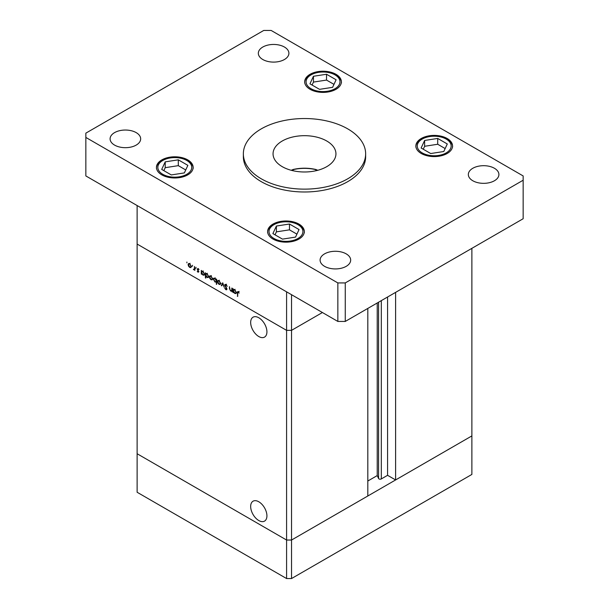<?xml version="1.0" encoding="UTF-8"?>
<svg xmlns="http://www.w3.org/2000/svg" width="609" height="609" viewBox="0 0 609 609"><rect width="100%" height="100%" fill="white"/><g stroke="black" fill="none" stroke-linecap="round" stroke-linejoin="round"><path stroke-width="0.91" d="M291.528 294.695L291.528 330.352L286.588 330.352L291.528 330.352L322.412 312.524L291.528 330.352L291.528 540.038L286.588 540.038L137.116 453.735L137.116 492.255L286.588 578.55L291.528 578.55L471.884 474.426L471.884 435.907L291.528 540.038L286.588 540.038L286.588 578.55M367.813 308.42L367.813 496L291.528 540.038L291.528 578.55M250.664 322.45A11.495 6.638 -120 0 0 255.681 334.021A11.495 6.638 -120 0 0 264.542 337.097A11.495 6.638 -120 0 0 266.925 331.836A11.495 6.638 -120 0 0 261.9 320.265A11.495 6.638 -120 0 0 253.047 317.19A11.495 6.638 -120 0 0 250.664 322.45M250.664 506.46A11.495 6.638 -120 0 0 255.681 518.031A11.495 6.638 -120 0 0 264.542 521.106A11.495 6.638 -120 0 0 266.925 515.846A11.495 6.638 -120 0 0 261.9 504.275A11.495 6.638 -120 0 0 253.047 501.199A11.495 6.638 -120 0 0 250.664 506.46M395.606 292.373L395.606 479.953L387.575 475.317L381.318 478.925A1.629 0.944 180 0 1 379.011 478.925A1.629 0.944 180 0 1 378.585 478.507L377.23 475.583L367.813 481.019M395.606 479.953L471.884 435.907L471.884 248.335M286.588 330.352L137.116 244.057L137.116 453.735L286.588 540.038L286.588 291.84L137.116 205.545L137.116 244.057L286.588 330.352M377.23 475.583L377.23 302.985M387.575 475.317L387.575 297.009M232.219 290.805L230.628 291.056L229.448 288.529L229.448 286.664L229.882 289.458L230.697 290.653L231.77 290.303L231.831 288.042L232.219 288.263L232.219 291.909L231.648 291.171M232.722 289.998L231.489 290.714L232.219 290.044M226.951 289.176L225.886 289.732L224.736 288.217L225.931 289.245L226.563 288.978L224.683 285.134L225.026 284.403L225.916 284.494L227.233 286.344L225.916 285.012L225.071 285.362L226.708 288.278L226.67 289.823M226.304 284.784L225.071 285.362M225.931 289.245L226.898 288.78M222.742 282.789L224.234 287.303L222.765 283.802L221.722 285.849L221.295 285.606L222.742 282.789M220.252 284.464L219.05 284.373L217.855 283.078L217.421 281.533L217.915 280.46L219.05 280.597L220.686 283.421L220.184 284.51M212.221 279.828L211.011 279.737L209.816 278.442L209.382 276.889L209.877 275.816L211.011 275.961L212.648 278.785L212.145 279.866M201.929 271.119L202.964 271.309L204.616 274.164L204.144 275.199L202.957 275.078L201.678 273.601L201.678 274.278L201.29 274.058L201.29 270.404L201.807 271.172M186.902 262.037L186.902 262.867L186.902 262.037M190.929 267.534L189.726 267.442L188.531 266.148L188.097 264.603L188.592 263.53L189.726 263.667L191.363 266.491L190.861 267.579M192.505 265.273L192.505 266.103L192.505 265.273M194.469 266.468L194.857 270.343L194.469 269.581L193.365 269.414L194.4 268.912L194.469 266.468M194.857 269.361L193.7 269.741L194.857 269.071M193.776 269.33L194.857 268.645M195.991 267.29L195.991 268.12L195.991 267.29M198.846 271.751L198.047 272.253L197.24 271.264L198.458 271.545L197.187 269.026L198.115 268.508L199.014 269.528L197.575 269.231L198.846 271.751L198.047 272.253L198.846 271.789M198.047 271.804L198.793 271.355M197.187 269.026L198.115 268.508L197.187 269.026M198.465 268.775L197.575 269.231M206.025 273.487L207.068 273.677L208.72 276.532L208.248 277.567L207.06 277.453L205.781 275.938L205.781 278.123L205.393 277.894L205.393 272.771L205.911 273.54M216.644 281.807L214.962 282.013L213.317 279.166L213.789 278.13L214.977 278.244L216.256 279.721L216.256 279.044L216.644 279.272L216.644 284.395L216.119 282.134M233.742 289.488L234.785 289.678L236.429 292.533L235.957 293.568L234.769 293.454L233.491 291.97L233.491 292.647L233.102 292.427L233.102 288.773L233.628 289.541M238.69 291.939L237.708 293.104L237.708 296.423L237.32 292.83L238.325 291.665L239.139 293.089L237.906 292.122L239.147 291.414M237.617 291.566L238.325 291.665M190.214 267.168L189.726 267.442M188.577 264.329L188.097 264.603M188.486 264.824L189.734 267.001L190.609 267.077L190.975 266.262L189.734 264.116L188.843 264.017L188.486 264.824M194.857 269.894L194.469 270.122M201.678 273.829L201.29 274.058M203.429 274.804L202.957 275.078M201.678 272.444L202.949 274.629L203.863 274.728L204.228 273.928L202.949 271.751L202.021 271.644L201.678 272.444M205.781 277.674L205.393 277.894M207.532 277.171L207.06 277.453M205.781 274.811L207.052 276.996L207.958 277.103L208.331 276.303L207.052 274.119L206.124 274.012L205.781 274.811M211.498 279.455L211.011 279.737M209.861 276.615L209.382 276.889M209.77 277.118L211.018 279.287L211.894 279.371L212.267 278.557L211.018 276.41L210.128 276.303L209.77 277.118M216.644 283.946L216.256 284.167M215.434 281.746L214.962 282.013M213.812 278.884L213.317 279.166M216.644 279.501L216.256 279.721M216.256 280.878L214.985 278.694L214.071 278.595L213.706 279.394L214.977 281.571L215.913 281.678L216.644 280.658M219.537 284.099L219.05 284.373M217.9 281.251L217.421 281.533M217.809 281.754L219.057 283.931L219.933 284.007L220.298 283.193L219.057 281.046L218.167 280.947L217.809 281.754M222.072 285.164L221.295 285.606M226.951 289.115L225.886 289.732M225.848 284.464L224.683 285.134M232.219 291.467L231.831 291.688M231.085 290.79L230.628 291.056M233.491 292.198L233.102 292.427M235.249 293.173L234.769 293.454M233.491 290.813L234.769 292.998L235.675 293.104L236.041 292.305L234.769 290.12L233.833 290.013L233.491 290.813M237.708 295.974L237.32 296.202M261.261 178.795A61.144 35.299 0 0 0 327.901 186.445A61.144 35.299 0 0 0 365.644 153.833A61.144 35.299 0 0 0 347.739 128.872A61.144 35.299 0 0 0 281.099 121.221A61.144 35.299 0 0 0 243.356 153.833A61.144 35.299 0 0 0 261.261 178.795M243.356 153.833L243.356 156.688A61.144 35.299 0 0 0 261.261 181.649A61.144 35.299 0 0 0 327.901 189.3A61.144 35.299 0 0 0 365.644 156.688L365.644 153.833M136.188 132.617A15.286 8.823 0 0 0 119.531 130.707A15.286 8.823 0 0 0 110.092 138.86A15.286 8.823 0 0 0 114.568 145.094A15.286 8.823 0 0 0 131.232 147.013A15.286 8.823 0 0 0 140.664 138.86A15.286 8.823 0 0 0 136.188 132.617M447.181 138.502A18.346 10.589 0 0 0 427.191 136.203A18.346 10.589 0 0 0 415.863 145.985A18.346 10.589 0 0 0 421.238 153.476A18.346 10.589 0 0 0 441.228 155.775A18.346 10.589 0 0 0 452.548 145.985A18.346 10.589 0 0 0 447.181 138.502M298.943 224.082A18.346 10.589 0 0 0 278.952 221.79A18.346 10.589 0 0 0 267.625 231.572A18.346 10.589 0 0 0 272.999 239.063A18.346 10.589 0 0 0 292.99 241.354A18.346 10.589 0 0 0 304.317 231.572A18.346 10.589 0 0 0 298.943 224.082M187.762 159.893A18.346 10.589 0 0 0 167.772 157.602A18.346 10.589 0 0 0 156.452 167.384A18.346 10.589 0 0 0 161.819 174.874A18.346 10.589 0 0 0 181.809 177.166A18.346 10.589 0 0 0 193.137 167.384A18.346 10.589 0 0 0 187.762 159.893M336.001 74.313A18.346 10.589 0 0 0 316.01 72.014A18.346 10.589 0 0 0 304.683 81.804A18.346 10.589 0 0 0 310.057 89.287A18.346 10.589 0 0 0 330.048 91.586A18.346 10.589 0 0 0 341.375 81.804A18.346 10.589 0 0 0 336.001 74.313M494.432 168.274A15.286 8.823 0 0 0 477.768 166.364A15.286 8.823 0 0 0 468.336 174.517A15.286 8.823 0 0 0 472.812 180.759A15.286 8.823 0 0 0 489.469 182.67A15.286 8.823 0 0 0 498.908 174.517A15.286 8.823 0 0 0 494.432 168.274M346.194 253.862A15.286 8.823 0 0 0 329.53 251.951A15.286 8.823 0 0 0 320.098 260.104A15.286 8.823 0 0 0 324.574 266.339A15.286 8.823 0 0 0 341.23 268.257A15.286 8.823 0 0 0 350.67 260.104A15.286 8.823 0 0 0 346.194 253.862M284.426 47.03A15.286 8.823 0 0 0 267.77 45.119A15.286 8.823 0 0 0 258.33 53.272A15.286 8.823 0 0 0 262.806 59.515A15.286 8.823 0 0 0 279.47 61.425A15.286 8.823 0 0 0 288.902 53.272A15.286 8.823 0 0 0 284.426 47.03M326.736 140.999A31.447 18.156 0 0 0 292.465 137.063A31.447 18.156 0 0 0 273.053 153.833A31.447 18.156 0 0 0 282.264 166.668A31.447 18.156 0 0 0 316.535 170.604A31.447 18.156 0 0 0 335.947 153.833A31.447 18.156 0 0 0 326.736 140.999M263.735 30.45L85.846 133.15L85.846 137.428L337.85 282.926L345.265 282.926L523.154 180.226L523.154 175.94L271.15 30.45L263.735 30.45M85.846 137.428L85.846 175.94L337.85 321.438L345.265 321.438L523.154 218.738L523.154 180.226M337.85 282.926L337.85 321.438M345.265 282.926L345.265 321.438M184.367 172.91L187.869 165.359L178.3 159.832L165.222 161.857L161.712 169.409L171.289 174.935L184.367 172.91M185.737 169.949L178.3 165.656L165.222 167.681L163.844 170.634M165.222 167.681L165.222 161.857M178.3 165.656L178.3 159.832M295.548 237.099L299.049 229.547L289.473 224.021L276.395 226.046L272.893 233.597L282.469 239.124L295.548 237.099M296.918 234.138L289.473 229.844L276.395 231.862L275.024 234.823M276.395 231.862L276.395 226.046M289.473 229.844L289.473 224.021M332.605 87.331L336.107 79.779L326.531 74.252L313.452 76.27L309.951 83.821L319.527 89.348L332.605 87.331M333.976 84.369L326.531 80.068L313.452 82.093L312.082 85.054M313.452 82.093L313.452 76.27M326.531 80.068L326.531 74.252M443.778 151.519L447.288 143.968L437.711 138.441L424.633 140.458L421.131 148.01L430.7 153.537L443.778 151.519M445.156 148.558L437.711 144.257L424.633 146.282L423.263 149.243M424.633 146.282L424.633 140.458M437.711 144.257L437.711 138.441M315.508 169.744L317.167 169.995A29.696 17.143 0 0 0 291.833 169.995L291.285 170.307M317.715 170.307L317.167 169.995M291.833 169.995L293.492 169.744M378.585 478.507L378.585 302.201M381.318 478.925L381.318 300.625M194.857 267.473L194.469 267.694M229.837 288.301L229.448 288.529M232.219 289.138L231.831 289.359M237.723 292.594L237.32 292.83M162.809 174.303A16.945 9.782 0 0 0 186.773 174.303A16.945 9.782 0 0 0 186.773 160.464A16.945 9.782 0 0 0 162.809 160.464A16.945 9.782 0 0 0 162.809 174.303M273.989 238.492A16.945 9.782 0 0 0 297.953 238.492A16.945 9.782 0 0 0 297.953 224.652A16.945 9.782 0 0 0 273.989 224.652A16.945 9.782 0 0 0 273.989 238.492M311.047 88.716A16.945 9.782 0 0 0 335.011 88.716A16.945 9.782 0 0 0 335.011 74.884A16.945 9.782 0 0 0 311.047 74.884A16.945 9.782 0 0 0 311.047 88.716M422.227 152.905A16.945 9.782 0 0 0 446.191 152.905A16.945 9.782 0 0 0 446.191 139.073A16.945 9.782 0 0 0 422.227 139.073A16.945 9.782 0 0 0 422.227 152.905M188.843 264.017L190.077 263.301M190.609 267.077L191.85 266.369M194.149 269.345L195.382 268.63M198.328 271.827L198.831 271.538M197.719 268.927L198.268 268.607M202.021 271.644L203.254 270.936M203.863 274.728L205.096 274.02M206.124 274.012L207.357 273.304M207.958 277.103L209.199 276.387M210.128 276.303L211.369 275.588M211.894 279.371L213.135 278.656M215.913 281.678L217.147 280.962M214.071 278.595L215.304 277.879M218.167 280.947L219.4 280.231M219.933 284.007L221.166 283.299M225.269 284.928L226.502 284.213M226.419 289.305L226.944 289.001M233.833 290.013L235.074 289.305M235.675 293.104L236.909 292.389M193.137 168.526C193.555 166.09 191.668 163.379 187.473 160.395C176.991 153.826 155.957 158.53 156.452 168.526M304.317 232.714C304.736 230.278 302.848 227.568 298.654 224.584C288.171 218.014 267.13 222.719 267.625 232.714M341.375 82.938C341.794 80.502 339.906 77.792 335.711 74.816C325.229 68.246 304.196 72.951 304.683 82.938M452.548 147.127C452.974 144.691 451.086 141.981 446.892 139.004C436.409 132.435 415.368 137.139 415.863 147.127M292.876 169.538C300.625 167.749 308.375 167.749 316.124 169.538"/></g></svg>
